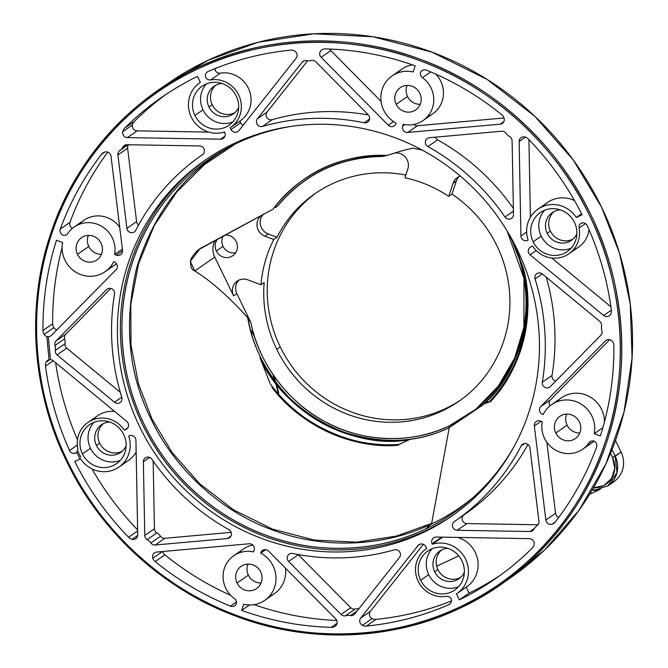 <?xml version="1.0" encoding="UTF-8"?>
<svg xmlns="http://www.w3.org/2000/svg" width="668" height="668" viewBox="0 0 668 668"><rect width="100%" height="100%" fill="white"/><g stroke="black" fill="none" stroke-linecap="round" stroke-linejoin="round"><path stroke-width="1" d="M550.432 231.12A16.842 16.199 55.2 0 1 553.964 211.606A16.842 16.199 55.2 0 0 550.432 231.12L547.209 233.357A16.842 16.199 55.2 0 1 560.293 209.852A16.842 16.199 -124.8 0 0 552.277 212.624A16.842 16.199 -124.8 0 0 547.209 233.357A16.842 16.199 -124.8 0 0 571.491 240.288A16.842 16.199 -124.8 0 0 576.885 233.742A16.842 16.199 55.2 0 1 562.264 243.085A16.842 16.199 55.2 0 1 547.209 233.357L550.432 231.12A16.842 16.199 55.2 0 0 573.035 239.06A16.842 16.199 55.2 0 1 550.432 231.12M437.916 569.587A16.842 16.199 55.2 0 1 441.439 550.073A16.842 16.199 55.2 0 0 437.916 569.587L434.684 571.833A16.842 16.199 55.2 0 1 447.769 548.319A16.842 16.199 -124.8 0 0 439.753 551.092A16.842 16.199 -124.8 0 0 434.684 571.833A16.842 16.199 -124.8 0 0 458.966 578.755A16.842 16.199 -124.8 0 0 464.36 572.209A16.842 16.199 55.2 0 1 449.748 581.561A16.842 16.199 55.2 0 1 434.684 571.833L437.916 569.587A16.842 16.199 55.2 0 0 460.511 577.528A16.842 16.199 55.2 0 1 437.916 569.587M99.682 443.226A16.842 16.199 55.2 0 1 103.206 423.721A16.842 16.199 55.2 0 0 99.682 443.226L96.451 445.472A16.842 16.199 55.2 0 1 109.535 421.967A16.842 16.199 -124.8 0 0 101.519 424.739A16.842 16.199 -124.8 0 0 96.451 445.472A16.842 16.199 -124.8 0 0 120.733 452.395A16.842 16.199 -124.8 0 0 126.135 445.857A16.842 16.199 55.2 0 1 111.514 455.2A16.842 16.199 55.2 0 1 96.451 445.472L99.682 443.226A16.842 16.199 55.2 0 0 122.277 451.176A16.842 16.199 55.2 0 1 99.682 443.226M212.207 104.759A16.842 16.199 55.2 0 1 215.731 85.245A16.842 16.199 55.2 0 0 212.207 104.759L208.975 107.005A16.842 16.199 55.2 0 1 222.06 83.492A16.842 16.199 -124.8 0 0 214.044 86.272A16.842 16.199 -124.8 0 0 208.975 107.005A16.842 16.199 -124.8 0 0 233.257 113.927A16.842 16.199 -124.8 0 0 238.66 107.381A16.842 16.199 55.2 0 1 224.039 116.733A16.842 16.199 55.2 0 1 208.975 107.005L212.207 104.759A16.842 16.199 55.2 0 0 234.802 112.708A16.842 16.199 55.2 0 1 212.207 104.759M248.371 575.148A13.535 13.018 55.2 0 1 247.962 564.093A13.535 13.018 55.2 0 0 248.371 575.148L237.073 583.005A13.535 13.018 -124.8 0 0 259.877 585.21A13.535 13.018 -124.8 0 0 249.648 564.151A13.535 13.018 -124.8 0 0 237.073 583.005L248.371 575.148A13.535 13.018 55.2 0 0 261.071 582.964A13.535 13.018 55.2 0 1 248.371 575.148M567.107 425.165A13.535 13.018 55.2 0 1 566.689 414.11A13.535 13.018 55.2 0 0 567.107 425.165L555.801 433.014A13.535 13.018 -124.8 0 0 578.605 435.227A13.535 13.018 -124.8 0 0 568.376 414.16A13.535 13.018 -124.8 0 0 555.801 433.014L567.107 425.165A13.535 13.018 55.2 0 0 579.799 432.973A13.535 13.018 55.2 0 1 567.107 425.165M88.777 246.467A13.535 13.018 55.2 0 1 88.36 235.412A13.535 13.018 55.2 0 0 88.777 246.467L77.471 254.324A13.535 13.018 -124.8 0 0 100.275 256.529A13.535 13.018 -124.8 0 0 90.046 235.47A13.535 13.018 -124.8 0 0 77.471 254.324L88.777 246.467A13.535 13.018 55.2 0 0 101.469 254.283A13.535 13.018 55.2 0 1 88.777 246.467M407.505 96.484A13.535 13.018 55.2 0 1 407.096 85.429A13.535 13.018 55.2 0 0 407.505 96.484L396.199 104.333A13.535 13.018 -124.8 0 0 419.003 106.546A13.535 13.018 -124.8 0 0 408.774 85.479A13.535 13.018 -124.8 0 0 396.199 104.333L407.505 96.484A13.535 13.018 55.2 0 0 420.205 104.291A13.535 13.018 55.2 0 1 407.505 96.484M80.786 457.288L77.964 451.535M50.35 358.524L48.313 336.697M163.259 88.276L184.117 74.415M525.173 565.404L504.899 580.108M505.592 581.102L544.654 549.939L578.872 510.461L605.934 463.826L623.987 412.089L632.087 357.906L630.266 304.099L619.528 253.205L601.534 207.13L573.278 160.019L534.826 116.316L487.005 79.35L431.987 52.162L373.036 36.773L313.918 33.792L258.115 42.276L208.241 60.212L162.574 87.283M46.843 336.488L49.006 359.459M76.728 452.395L79.559 458.139M459.926 608.181A300.709 289.336 -124.8 0 0 500.257 584.909A300.709 289.336 -124.8 0 0 566.33 172.87A300.709 289.336 -124.8 0 0 157.147 90.957A300.709 289.336 -124.8 0 0 78.039 482.597A300.709 289.336 -124.8 0 0 459.926 608.181C398.896 637.965 313.509 645.881 236.18 616.23C158.408 587.932 96.559 525.023 66.633 461.254C35.02 398.278 24.123 311.397 50.601 234.042C75.726 156.178 135.596 95.733 197.477 67.685C258.508 37.901 343.895 29.985 421.216 59.636C498.996 87.934 560.836 150.843 590.762 214.612C622.376 277.587 633.272 364.477 606.794 441.824C581.678 519.687 521.8 580.133 459.926 608.181L459.133 607.287C520.756 579.348 580.392 519.145 605.417 441.598C631.786 364.553 620.931 278.013 589.452 215.296C559.642 151.778 498.044 89.12 420.581 60.938C343.561 31.404 258.516 39.287 197.728 68.954C136.105 96.893 76.461 157.097 51.444 234.643C25.075 311.689 35.922 398.228 67.41 460.945C97.219 524.463 158.817 587.122 236.28 615.303C313.3 644.837 398.345 636.955 459.133 607.287L459.926 608.181M157.147 90.957L167.91 83.483A300.709 289.336 55.2 0 1 577.094 165.388A300.709 289.336 55.2 0 1 511.02 577.428L500.257 584.909M459.133 607.287A299.506 288.175 55.2 0 1 37.032 309.91A299.506 288.175 55.2 0 1 489.126 97.169A299.506 288.175 55.2 0 1 459.133 607.287M422.911 532.697A216.507 208.324 -124.8 0 0 444.596 163.936A216.507 208.324 -124.8 0 0 117.777 317.726A216.507 208.324 -124.8 0 0 422.911 532.697A216.507 208.324 55.2 0 1 147.954 442.274A216.507 208.324 55.2 0 1 204.909 160.303A216.507 208.324 55.2 0 1 499.522 219.271A216.507 208.324 55.2 0 1 451.952 515.938A216.507 208.324 55.2 0 1 422.911 532.697L425.875 530.642A216.507 208.324 -124.8 0 0 453.422 514.903A216.507 208.324 55.2 0 1 425.875 530.642L422.911 532.697M124.599 128.223A7.214 6.947 -124.8 0 0 122.728 131.721A4.81 4.626 -124.8 0 0 127.413 137.591L220.607 139.194A4.81 4.626 -124.8 0 0 224.707 132.473L224.49 132.022A27.864 26.812 55.2 0 1 191.29 117.134A27.864 26.812 55.2 0 1 200.375 82.356L197.477 76.403A292.893 281.812 -124.8 0 0 124.599 128.223L134.285 121.492A292.893 281.812 55.2 0 1 166.215 94.255A292.893 281.812 -124.8 0 0 134.285 121.492L124.599 128.223A7.214 6.947 -124.8 0 0 122.728 131.721L132.414 124.991A7.214 6.947 55.2 0 1 134.285 121.492A7.214 6.947 -124.8 0 0 132.414 124.991L122.728 131.721A4.81 4.626 -124.8 0 0 127.413 137.591L220.607 139.194L224.932 136.188L220.607 139.194A4.81 4.626 -124.8 0 0 224.707 132.473L224.49 132.022A27.864 26.812 55.2 0 1 191.482 117.526A27.864 26.812 55.2 0 1 199.682 82.824A27.864 26.812 55.2 0 1 200.375 82.356L197.477 76.403A292.893 281.812 -124.8 0 0 161.339 97.57A292.893 281.812 -124.8 0 0 124.599 128.223M202.471 154.675A4.81 4.626 -124.8 0 0 199.657 145.958L126.945 144.714A4.81 4.626 -124.8 0 0 122.929 147.018A12.032 11.573 55.2 0 1 119.739 150.634A4.81 4.626 -124.8 0 0 117.91 154.943L126.895 228.364A4.81 4.626 -124.8 0 0 135.721 230.285A222.528 214.111 55.2 0 1 202.471 154.675L202.471 154.675A4.81 4.626 -124.8 0 0 202.487 154.667A4.81 4.626 -124.8 0 0 199.657 145.958L126.945 144.714A4.81 4.626 -124.8 0 0 122.929 147.018L126.177 144.764L122.929 147.018A12.032 11.573 55.2 0 1 119.739 150.634L128.231 144.731L119.739 150.634A4.81 4.626 -124.8 0 0 117.91 154.943L127.605 148.213A4.81 4.626 55.2 0 1 128.557 144.739A4.81 4.626 -124.8 0 0 127.605 148.213L117.91 154.943L126.895 228.364A4.81 4.626 -124.8 0 0 135.721 230.285A222.528 214.111 55.2 0 1 201.477 155.36A222.528 214.111 55.2 0 1 202.471 154.675M60.312 229.049A4.81 4.626 -124.8 0 0 62.884 235.144A4.81 4.626 -124.8 0 0 67.885 233.374A26.461 25.459 55.2 0 1 99.048 224.957A26.461 25.459 55.2 0 1 114.62 254.491L116.391 255.151A4.81 4.626 -124.8 0 0 122.528 250.283L111.005 156.178A4.81 4.626 -124.8 0 0 104.776 152.062A7.214 6.947 -124.8 0 0 101.553 154.325A292.893 281.812 -124.8 0 0 60.312 229.049L69.998 222.319A292.893 281.812 55.2 0 1 107.807 152.129A292.893 281.812 -124.8 0 0 69.998 222.319L60.312 229.049A4.81 4.626 -124.8 0 0 63.235 235.295L62.516 235.027A4.81 4.626 -124.8 0 0 62.884 235.144A4.81 4.626 -124.8 0 0 63.235 235.295L62.516 235.027A4.81 4.626 -124.8 0 0 67.885 233.374A26.461 25.459 55.2 0 1 74.165 227.036A26.461 25.459 55.2 0 1 103.072 227.212A26.461 25.459 55.2 0 1 114.62 254.491L122.378 249.097L114.62 254.491L116.391 255.151L122.561 250.867L116.391 255.151A4.81 4.626 -124.8 0 0 122.528 250.283L111.005 156.178A4.81 4.626 -124.8 0 0 104.776 152.062A7.214 6.947 -124.8 0 0 101.553 154.325L104.851 152.037L101.553 154.325A292.893 281.812 -124.8 0 0 60.312 229.049M325.617 48.889A7.214 6.947 -124.8 0 0 321.809 49.933A4.81 4.626 -124.8 0 0 321.141 57.289L388.3 125.217A4.81 4.626 -124.8 0 0 396.007 123.572L396.157 123.112A27.864 26.812 55.2 0 1 382.23 89.161A27.864 26.812 55.2 0 1 413.158 71.969L415.195 65.831A292.893 281.812 -124.8 0 0 325.617 48.889A7.214 6.947 -124.8 0 0 321.809 49.933A4.81 4.626 -124.8 0 0 321.141 57.289L388.3 125.217L393.561 121.559L388.3 125.217A4.81 4.626 -124.8 0 0 396.007 123.572L396.157 123.112A27.864 26.812 55.2 0 1 392.099 75.901A27.864 26.812 55.2 0 1 413.158 71.969L415.195 65.831A292.893 281.812 -124.8 0 0 325.617 48.889M364.202 122.762A4.81 4.626 -124.8 0 0 368.227 114.804L315.83 61.807A4.81 4.626 -124.8 0 0 311.28 60.496A12.032 11.573 55.2 0 1 306.412 60.671A4.81 4.626 -124.8 0 0 302.07 62.299L257.397 118.787A4.81 4.626 -124.8 0 0 262.524 126.419A222.528 214.111 55.2 0 1 364.202 122.762L369.613 119.004L364.202 122.762A4.81 4.626 -124.8 0 0 368.227 114.804L315.83 61.807A4.81 4.626 -124.8 0 0 311.28 60.496A12.032 11.573 55.2 0 1 306.412 60.671A4.81 4.626 -124.8 0 0 302.07 62.299L304.199 60.821L302.07 62.299L257.397 118.787A4.81 4.626 -124.8 0 0 262.524 126.419L272.21 119.689A4.81 4.626 55.2 0 1 267.083 112.057L257.397 118.787L267.083 112.057L307.606 60.821L267.083 112.057A4.81 4.626 -124.8 0 0 272.21 119.689L262.524 126.419A222.528 214.111 55.2 0 1 364.202 122.762M208.132 71.501A4.81 4.626 -124.8 0 0 205.761 77.505A4.81 4.626 -124.8 0 0 210.662 79.884A26.461 25.459 55.2 0 1 239.369 96.493A26.461 25.459 55.2 0 1 230.159 127.788L230.994 129.508A4.81 4.626 -124.8 0 0 238.894 130.586L296.149 58.191A4.81 4.626 -124.8 0 0 294.454 50.918A7.214 6.947 -124.8 0 0 290.513 50.15A292.893 281.812 -124.8 0 0 208.132 71.501A4.81 4.626 -124.8 0 0 205.911 77.855L205.577 77.162A4.81 4.626 -124.8 0 0 205.761 77.505A4.81 4.626 -124.8 0 0 205.911 77.855L205.577 77.162A4.81 4.626 -124.8 0 0 210.662 79.884L220.356 73.154A4.81 4.626 55.2 0 1 215.447 70.766A4.81 4.626 55.2 0 1 215.121 68.579A4.81 4.626 -124.8 0 0 215.447 70.766A4.81 4.626 -124.8 0 0 220.356 73.154L210.662 79.884A26.461 25.459 55.2 0 1 239.244 96.2A26.461 25.459 55.2 0 1 230.669 127.438A26.461 25.459 55.2 0 1 230.159 127.788L230.994 129.508L240.689 122.778L239.854 121.067L240.689 122.778L230.994 129.508A4.81 4.626 -124.8 0 0 238.894 130.586L296.149 58.191A4.81 4.626 -124.8 0 0 294.454 50.918A7.214 6.947 -124.8 0 0 290.513 50.15A292.893 281.812 -124.8 0 0 208.132 71.501M528.288 138.977A7.214 6.947 -124.8 0 0 524.764 136.957A4.81 4.626 -124.8 0 0 519.145 141.499L520.931 235.954A4.81 4.626 -124.8 0 0 527.72 240.355L528.154 240.154A27.864 26.812 55.2 0 1 541.648 207.022A27.864 26.812 55.2 0 1 576.309 217.492L582.087 214.77A292.893 281.812 -124.8 0 0 528.288 138.977A7.214 6.947 -124.8 0 0 524.764 136.957A4.81 4.626 -124.8 0 0 519.145 141.499L520.931 235.954L526.66 231.971L520.931 235.954A4.81 4.626 -124.8 0 0 527.72 240.355L528.154 240.154A27.864 26.812 55.2 0 1 537.907 209.176A27.864 26.812 55.2 0 1 576.309 217.492L581.603 213.81L576.309 217.492L582.087 214.77A292.893 281.812 -124.8 0 0 528.288 138.977M504.983 217A4.81 4.626 -124.8 0 0 513.492 214.461L512.097 140.764A4.81 4.626 -124.8 0 0 509.676 136.606A12.032 11.573 55.2 0 1 505.993 133.241A4.81 4.626 -124.8 0 0 501.668 131.229L429.507 137.691A4.81 4.626 -124.8 0 0 427.929 146.568A222.528 214.111 55.2 0 1 504.983 217L513.425 211.138L504.983 217A4.81 4.626 -124.8 0 0 513.492 214.461L512.097 140.764A4.81 4.626 -124.8 0 0 509.676 136.606A12.032 11.573 55.2 0 1 505.993 133.241A4.81 4.626 -124.8 0 0 501.668 131.229L429.507 137.691A4.81 4.626 -124.8 0 0 427.929 146.568L437.623 139.837A4.81 4.626 55.2 0 1 435.369 137.165A4.81 4.626 -124.8 0 0 437.623 139.837L427.929 146.568A222.528 214.111 55.2 0 1 504.983 217M426.418 70.132A4.81 4.626 -124.8 0 0 420.498 72.52A4.81 4.626 -124.8 0 0 422.426 77.663A26.461 25.459 55.2 0 1 431.862 109.569A26.461 25.459 55.2 0 1 403.263 124.298L402.679 126.068A4.81 4.626 -124.8 0 0 407.705 132.464L500.198 124.181A4.81 4.626 -124.8 0 0 504.039 118.011A7.214 6.947 -124.8 0 0 501.685 114.662A292.893 281.812 -124.8 0 0 426.418 70.132A4.81 4.626 -124.8 0 0 420.364 72.87L420.598 72.161A4.81 4.626 -124.8 0 0 420.498 72.52A4.81 4.626 -124.8 0 0 420.364 72.87L420.598 72.161A4.81 4.626 -124.8 0 0 422.426 77.663L430.701 71.919L422.426 77.663A26.461 25.459 55.2 0 1 423.094 120.524A26.461 25.459 55.2 0 1 403.263 124.298L402.679 126.068L404.8 124.59L402.679 126.068A4.81 4.626 -124.8 0 0 407.705 132.464L500.198 124.181L503.856 121.643L500.198 124.181A4.81 4.626 -124.8 0 0 504.039 118.011A7.214 6.947 -124.8 0 0 501.685 114.662A292.893 281.812 -124.8 0 0 426.418 70.132M613.884 345.723A7.214 6.947 -124.8 0 0 612.715 341.816A4.81 4.626 -124.8 0 0 605.425 340.88L540.788 406.536A4.81 4.626 -124.8 0 0 542.692 414.411L543.151 414.586A27.864 26.812 55.2 0 1 576.167 401.677A27.864 26.812 55.2 0 1 594.261 433.674L600.39 435.962A292.893 281.812 -124.8 0 0 613.884 345.723A7.214 6.947 -124.8 0 0 612.715 341.816A4.81 4.626 -124.8 0 0 605.425 340.88L540.788 406.536L550.482 399.806L609.684 339.661L550.482 399.806L540.788 406.536A4.81 4.626 -124.8 0 0 542.692 414.411L543.543 413.818L542.692 414.411L543.151 414.586A27.864 26.812 55.2 0 1 551.701 404.583A27.864 26.812 55.2 0 1 582.212 404.816A27.864 26.812 55.2 0 1 594.261 433.674L602.887 427.679L594.261 433.674L600.39 435.962A292.893 281.812 -124.8 0 0 613.884 345.723M542.341 382.188A4.81 4.626 -124.8 0 0 550.348 386.555L600.774 335.328A4.81 4.626 -124.8 0 0 601.901 330.76A12.032 11.573 55.2 0 1 601.551 325.825A4.81 4.626 -124.8 0 0 599.789 321.358L542.408 274.005A4.81 4.626 -124.8 0 0 535.051 278.923A222.528 214.111 55.2 0 1 542.341 382.188L552.027 375.458A222.528 214.111 -124.8 0 0 546.232 277.162A222.528 214.111 55.2 0 1 552.027 375.458L542.341 382.188A4.81 4.626 -124.8 0 0 550.348 386.555L600.774 335.328A4.81 4.626 -124.8 0 0 601.901 330.76A12.032 11.573 55.2 0 1 601.551 325.825A4.81 4.626 -124.8 0 0 599.789 321.358L542.408 274.005A4.81 4.626 -124.8 0 0 535.051 278.923L542.282 273.905L535.051 278.923A222.528 214.111 55.2 0 1 542.341 382.188M587.306 225.751A4.81 4.626 -124.8 0 0 581.302 223.129A4.81 4.626 -124.8 0 0 579.123 228.013A26.461 25.459 55.2 0 1 563.767 256.529A26.461 25.459 55.2 0 1 532.538 246.058L530.868 246.843A4.81 4.626 -124.8 0 0 530.083 254.809L603.63 315.496A4.81 4.626 -124.8 0 0 610.752 314.043A7.214 6.947 -124.8 0 0 611.362 310.069A292.893 281.812 -124.8 0 0 587.306 225.751A4.81 4.626 -124.8 0 0 580.96 223.271L581.628 222.953A4.81 4.626 -124.8 0 0 581.302 223.129A4.81 4.626 -124.8 0 0 580.96 223.271L581.628 222.953A4.81 4.626 -124.8 0 0 579.123 228.013L585.469 223.613L579.123 228.013A26.461 25.459 55.2 0 1 568.902 253.798A26.461 25.459 55.2 0 1 532.538 246.058L530.868 246.843A4.81 4.626 -124.8 0 0 530.083 254.809L603.63 315.496L611.37 310.127L603.63 315.496A4.81 4.626 -124.8 0 0 610.752 314.043A7.214 6.947 -124.8 0 0 611.362 310.069A292.893 281.812 -124.8 0 0 587.306 225.751M532.262 548.019A7.214 6.947 -124.8 0 0 534.133 544.512A4.81 4.626 -124.8 0 0 529.448 538.65L436.254 537.047A4.81 4.626 -124.8 0 0 432.154 543.769L432.371 544.22A27.864 26.812 55.2 0 1 465.571 559.108A27.864 26.812 55.2 0 1 456.486 593.885L459.375 599.839A292.893 281.812 -124.8 0 0 532.262 548.019A7.214 6.947 -124.8 0 0 534.133 544.512A4.81 4.626 -124.8 0 0 529.448 538.65L436.254 537.047A4.81 4.626 -124.8 0 0 432.154 543.769L441.698 537.139L432.154 543.769L432.371 544.22L442.057 537.49L432.371 544.22A27.864 26.812 55.2 0 1 465.371 558.715A27.864 26.812 55.2 0 1 457.179 593.418A27.864 26.812 55.2 0 1 456.486 593.885L459.375 599.839L469.07 593.109L466.18 587.164L469.07 593.109L459.375 599.839A292.893 281.812 -124.8 0 0 495.522 578.672A292.893 281.812 -124.8 0 0 532.262 548.019M454.39 521.566A4.81 4.626 -124.8 0 0 457.204 530.283L529.916 531.528A4.81 4.626 -124.8 0 0 533.932 529.223A12.032 11.573 55.2 0 1 537.122 525.607A4.81 4.626 -124.8 0 0 538.951 521.299L529.958 447.877A4.81 4.626 -124.8 0 0 521.14 445.957A222.528 214.111 55.2 0 1 454.39 521.566A4.81 4.626 -124.8 0 0 454.374 521.574A4.81 4.626 -124.8 0 0 457.204 530.283L466.89 523.553A4.81 4.626 55.2 0 1 463.918 514.953A4.81 4.626 -124.8 0 0 466.89 523.553L457.204 530.283L529.916 531.528L534.45 528.38L529.916 531.528A4.81 4.626 -124.8 0 0 533.932 529.223A12.032 11.573 55.2 0 1 537.122 525.607A4.81 4.626 -124.8 0 0 538.951 521.299L529.958 447.877A4.81 4.626 -124.8 0 0 521.14 445.957L524.58 443.569L521.14 445.957A222.528 214.111 55.2 0 1 455.376 520.881A222.528 214.111 55.2 0 1 454.39 521.566M596.549 447.193A4.81 4.626 -124.8 0 0 593.977 441.097A4.81 4.626 -124.8 0 0 588.976 442.867A26.461 25.459 55.2 0 1 557.813 451.284A26.461 25.459 55.2 0 1 542.241 421.75L540.47 421.09A4.81 4.626 -124.8 0 0 534.333 425.959L545.856 520.063A4.81 4.626 -124.8 0 0 552.085 524.18A7.214 6.947 -124.8 0 0 555.308 521.917A292.893 281.812 -124.8 0 0 596.549 447.193A4.81 4.626 -124.8 0 0 593.627 440.947L594.336 441.214A4.81 4.626 -124.8 0 0 593.977 441.097A4.81 4.626 -124.8 0 0 593.627 440.947L594.336 441.214A4.81 4.626 -124.8 0 0 588.976 442.867L591.589 441.047L588.976 442.867A26.461 25.459 55.2 0 1 582.688 449.205A26.461 25.459 55.2 0 1 553.789 449.03A26.461 25.459 55.2 0 1 542.241 421.75L540.47 421.09A4.81 4.626 -124.8 0 0 534.333 425.959L545.856 520.063L555.542 513.333L546.841 442.216L555.542 513.333L545.856 520.063A4.81 4.626 -124.8 0 0 552.085 524.18L555.258 521.975L552.085 524.18A7.214 6.947 -124.8 0 0 555.308 521.917A292.893 281.812 -124.8 0 0 596.549 447.193M331.244 627.352A7.214 6.947 -124.8 0 0 335.052 626.308A4.81 4.626 -124.8 0 0 335.72 618.952L268.561 551.025A4.81 4.626 -124.8 0 0 260.854 552.67L260.704 553.129A27.864 26.812 55.2 0 1 274.631 587.08A27.864 26.812 55.2 0 1 243.703 604.273L241.657 610.402A292.893 281.812 -124.8 0 0 331.244 627.352L337.073 623.302L331.244 627.352A7.214 6.947 -124.8 0 0 335.052 626.308L335.052 626.308A4.81 4.626 -124.8 0 0 335.72 618.952L268.561 551.025A4.81 4.626 -124.8 0 0 260.854 552.67L265.755 549.614L260.704 553.129A27.864 26.812 55.2 0 1 264.762 600.34A27.864 26.812 55.2 0 1 243.703 604.273L241.657 610.402L249.473 604.974L241.657 610.402A292.893 281.812 -124.8 0 0 331.244 627.352M292.651 553.48A4.81 4.626 -124.8 0 0 288.626 561.437L341.031 614.435A4.81 4.626 -124.8 0 0 345.581 615.746A12.032 11.573 55.2 0 1 350.441 615.57A4.81 4.626 -124.8 0 0 354.791 613.942L399.464 557.454A4.81 4.626 -124.8 0 0 394.337 549.822A222.528 214.111 55.2 0 1 292.651 553.48A4.81 4.626 -124.8 0 0 288.626 561.437L298.32 554.707A4.81 4.626 55.2 0 1 298.162 554.54A4.81 4.626 -124.8 0 0 298.32 554.707L288.626 561.437L341.031 614.435L350.717 607.705L298.32 554.707L350.717 607.705L341.031 614.435A4.81 4.626 -124.8 0 0 345.581 615.746L355.267 609.016A4.81 4.626 55.2 0 1 350.717 607.705A4.81 4.626 -124.8 0 0 355.267 609.016L345.581 615.746A12.032 11.573 55.2 0 1 350.441 615.57L357.23 610.853L350.441 615.57A4.81 4.626 -124.8 0 0 354.791 613.942L399.464 557.454A4.81 4.626 -124.8 0 0 394.337 549.822A222.528 214.111 55.2 0 1 292.651 553.48M448.729 604.74A4.81 4.626 -124.8 0 0 451.1 598.737A4.81 4.626 -124.8 0 0 446.199 596.357A26.461 25.459 55.2 0 1 417.492 579.749A26.461 25.459 55.2 0 1 426.702 548.453L425.858 546.733A4.81 4.626 -124.8 0 0 417.968 545.647L360.712 618.05A4.81 4.626 -124.8 0 0 362.407 625.323A7.214 6.947 -124.8 0 0 366.348 626.091A292.893 281.812 -124.8 0 0 448.729 604.74L450.165 603.738L448.729 604.74A4.81 4.626 -124.8 0 0 450.942 598.386L451.284 599.079A4.81 4.626 -124.8 0 0 451.1 598.737A4.81 4.626 -124.8 0 0 450.942 598.386L451.284 599.079A4.81 4.626 -124.8 0 0 446.199 596.357A26.461 25.459 55.2 0 1 417.617 580.041A26.461 25.459 55.2 0 1 426.184 548.795A26.461 25.459 55.2 0 1 426.702 548.453L425.858 546.733A4.81 4.626 -124.8 0 0 417.968 545.647L360.712 618.05L370.398 611.32L423.37 544.345L370.398 611.32L360.712 618.05A4.81 4.626 -124.8 0 0 362.407 625.323L372.093 618.593A4.81 4.626 55.2 0 1 370.398 611.32A4.81 4.626 -124.8 0 0 372.093 618.593L362.407 625.323A7.214 6.947 -124.8 0 0 366.348 626.091L376.034 619.361A7.214 6.947 55.2 0 1 372.093 618.593A7.214 6.947 -124.8 0 0 376.034 619.361L366.348 626.091A292.893 281.812 -124.8 0 0 448.729 604.74M128.573 537.264A7.214 6.947 -124.8 0 0 132.097 539.285A4.81 4.626 -124.8 0 0 137.717 534.742L135.93 440.287A4.81 4.626 -124.8 0 0 129.141 435.887L128.707 436.087A27.864 26.812 55.2 0 1 115.213 469.22A27.864 26.812 55.2 0 1 80.544 458.749L74.774 461.471A292.893 281.812 -124.8 0 0 128.573 537.264L137.65 530.96L128.573 537.264A7.214 6.947 -124.8 0 0 132.097 539.285L137.683 535.402L132.097 539.285A4.81 4.626 -124.8 0 0 137.717 534.742L135.93 440.287A4.81 4.626 -124.8 0 0 129.141 435.887L128.707 436.087A27.864 26.812 55.2 0 1 118.946 467.066A27.864 26.812 55.2 0 1 80.544 458.749L74.774 461.471A292.893 281.812 -124.8 0 0 128.573 537.264M151.878 459.242A4.81 4.626 -124.8 0 0 143.369 461.78L144.764 535.477A4.81 4.626 -124.8 0 0 147.185 539.635A12.032 11.573 55.2 0 1 150.868 543A4.81 4.626 -124.8 0 0 155.193 545.005L227.354 538.55A4.81 4.626 -124.8 0 0 228.932 529.674A222.528 214.111 55.2 0 1 151.878 459.242A4.81 4.626 -124.8 0 0 143.369 461.78L149.615 457.438L143.369 461.78L144.764 535.477L154.45 528.747L153.172 461.112L154.45 528.747L144.764 535.477A4.81 4.626 -124.8 0 0 147.185 539.635L156.871 532.905A4.81 4.626 55.2 0 1 154.45 528.747A4.81 4.626 -124.8 0 0 156.871 532.905L147.185 539.635A12.032 11.573 55.2 0 1 150.868 543L160.562 536.27A12.032 11.573 -124.8 0 0 156.871 532.905A12.032 11.573 55.2 0 1 160.562 536.27L150.868 543A4.81 4.626 -124.8 0 0 155.193 545.005L164.879 538.274A4.81 4.626 55.2 0 1 160.562 536.27A4.81 4.626 -124.8 0 0 164.879 538.274L155.193 545.005L227.354 538.55A4.81 4.626 -124.8 0 0 228.932 529.674A222.528 214.111 55.2 0 1 151.878 459.242M230.435 606.11A4.81 4.626 -124.8 0 0 236.363 603.722A4.81 4.626 -124.8 0 0 234.435 598.578A26.461 25.459 55.2 0 1 224.999 566.673A26.461 25.459 55.2 0 1 253.589 551.943L254.182 550.173A4.81 4.626 -124.8 0 0 249.156 543.777L156.654 552.06A4.81 4.626 -124.8 0 0 152.822 558.231A7.214 6.947 -124.8 0 0 155.176 561.579A292.893 281.812 -124.8 0 0 230.435 606.11L236.455 601.926L230.435 606.11A4.81 4.626 -124.8 0 0 236.497 603.363L236.263 604.081A4.81 4.626 -124.8 0 0 236.363 603.722A4.81 4.626 -124.8 0 0 236.497 603.363L236.263 604.081A4.81 4.626 -124.8 0 0 234.435 598.578A26.461 25.459 55.2 0 1 233.767 555.718A26.461 25.459 55.2 0 1 253.589 551.943L254.182 550.173A4.81 4.626 -124.8 0 0 249.156 543.777L156.654 552.06A4.81 4.626 -124.8 0 0 152.822 558.231L162.458 551.534L152.822 558.231A7.214 6.947 -124.8 0 0 155.176 561.579L164.862 554.849A7.214 6.947 55.2 0 1 162.524 551.534A7.214 6.947 -124.8 0 0 164.862 554.849L155.176 561.579A292.893 281.812 -124.8 0 0 230.435 606.11M42.977 330.518A7.214 6.947 -124.8 0 0 44.146 334.417A4.81 4.626 -124.8 0 0 51.436 335.361L116.065 269.705A4.81 4.626 -124.8 0 0 114.17 261.831L113.71 261.656A27.864 26.812 55.2 0 1 80.694 274.556A27.864 26.812 55.2 0 1 62.6 242.567L56.471 240.28A292.893 281.812 -124.8 0 0 42.977 330.518L52.672 323.788A292.893 281.812 55.2 0 1 62.107 247.494A292.893 281.812 -124.8 0 0 52.672 323.788L42.977 330.518A7.214 6.947 -124.8 0 0 44.146 334.417L53.832 327.687A7.214 6.947 55.2 0 1 52.672 323.788A7.214 6.947 -124.8 0 0 53.832 327.687L44.146 334.417A4.81 4.626 -124.8 0 0 51.436 335.361L116.065 269.705A4.81 4.626 -124.8 0 0 114.17 261.831L113.71 261.656A27.864 26.812 55.2 0 1 105.16 271.659A27.864 26.812 55.2 0 1 74.649 271.417A27.864 26.812 55.2 0 1 62.6 242.567L56.471 240.28A292.893 281.812 -124.8 0 0 42.977 330.518M114.52 294.054A4.81 4.626 -124.8 0 0 106.513 289.687L56.087 340.914A4.81 4.626 -124.8 0 0 54.96 345.481A12.032 11.573 55.2 0 1 55.31 350.416A4.81 4.626 -124.8 0 0 57.072 354.883L114.453 402.236A4.81 4.626 -124.8 0 0 121.801 397.31A222.528 214.111 55.2 0 1 114.52 294.054A4.81 4.626 -124.8 0 0 106.513 289.687L56.087 340.914L65.773 334.184L110.771 288.467L65.773 334.184L56.087 340.914A4.81 4.626 -124.8 0 0 54.96 345.481L64.646 338.751A4.81 4.626 55.2 0 1 65.773 334.184A4.81 4.626 -124.8 0 0 64.646 338.751L54.96 345.481A12.032 11.573 55.2 0 1 55.31 350.416L64.996 343.686A12.032 11.573 -124.8 0 0 64.646 338.751A12.032 11.573 55.2 0 1 64.996 343.686L55.31 350.416A4.81 4.626 -124.8 0 0 57.072 354.883L66.758 348.153A4.81 4.626 55.2 0 1 64.996 343.686A4.81 4.626 -124.8 0 0 66.758 348.153L57.072 354.883L114.453 402.236A4.81 4.626 -124.8 0 0 121.801 397.31A222.528 214.111 55.2 0 1 114.52 294.054M69.547 450.491A4.81 4.626 -124.8 0 0 75.559 453.113A4.81 4.626 -124.8 0 0 77.73 448.228A26.461 25.459 55.2 0 1 93.094 419.713A26.461 25.459 55.2 0 1 124.323 430.184L125.993 429.399A4.81 4.626 -124.8 0 0 126.778 421.433L53.223 360.745A4.81 4.626 -124.8 0 0 46.109 362.198A7.214 6.947 -124.8 0 0 45.491 366.164A292.893 281.812 -124.8 0 0 69.547 450.491L77.329 445.088L69.547 450.491A4.81 4.626 -124.8 0 0 75.901 452.971L75.233 453.288A4.81 4.626 -124.8 0 0 75.559 453.113A4.81 4.626 -124.8 0 0 75.901 452.971L75.233 453.288A4.81 4.626 -124.8 0 0 77.73 448.228A26.461 25.459 55.2 0 1 87.959 422.443A26.461 25.459 55.2 0 1 124.323 430.184L127.889 427.704L124.323 430.184L125.993 429.399A4.81 4.626 -124.8 0 0 126.778 421.433L53.223 360.745A4.81 4.626 -124.8 0 0 46.109 362.198L49.774 359.651L46.109 362.198A7.214 6.947 -124.8 0 0 45.491 366.164L53.265 360.77L45.491 366.164A292.893 281.812 -124.8 0 0 69.547 450.491M420.631 580.25A23.697 22.796 -124.8 0 0 460.561 584.116A23.697 22.796 -124.8 0 0 442.65 547.234A23.697 22.796 -124.8 0 0 420.631 580.25L428.706 574.639L420.631 580.25A23.697 22.796 -124.8 0 0 454.799 589.994A23.697 22.796 -124.8 0 0 460.01 557.529A23.697 22.796 -124.8 0 0 427.762 551.075A23.697 22.796 -124.8 0 0 420.631 580.25M533.156 241.783A23.697 22.796 -124.8 0 0 573.086 245.649A23.697 22.796 -124.8 0 0 555.175 208.767A23.697 22.796 -124.8 0 0 533.156 241.783L541.23 236.171L533.156 241.783A23.697 22.796 -124.8 0 0 567.324 251.527A23.697 22.796 -124.8 0 0 572.534 219.054A23.697 22.796 -124.8 0 0 540.287 212.599A23.697 22.796 -124.8 0 0 533.156 241.783M194.922 115.422A23.697 22.796 -124.8 0 0 234.852 119.288A23.697 22.796 -124.8 0 0 216.95 82.406A23.697 22.796 -124.8 0 0 194.922 115.422L202.997 109.819L194.922 115.422A23.697 22.796 -124.8 0 0 229.091 125.166A23.697 22.796 -124.8 0 0 234.301 92.702A23.697 22.796 -124.8 0 0 202.062 86.247A23.697 22.796 -124.8 0 0 194.922 115.422M82.406 453.898A23.697 22.796 -124.8 0 0 122.336 457.755A23.697 22.796 -124.8 0 0 104.425 420.873A23.697 22.796 -124.8 0 0 82.406 453.898L90.481 448.286L82.406 453.898A23.697 22.796 -124.8 0 0 116.574 463.634A23.697 22.796 -124.8 0 0 121.776 431.169A23.697 22.796 -124.8 0 0 89.537 424.714A23.697 22.796 -124.8 0 0 82.406 453.898M206.395 159.276A216.507 208.324 -124.8 0 0 151.386 441.03A216.507 208.324 -124.8 0 0 425.875 530.642A216.507 208.324 55.2 0 1 151.386 441.03A216.507 208.324 55.2 0 1 206.395 159.276M425.182 529.223A214.929 206.796 -124.8 0 0 513.408 447.752C501.234 468.635 486.496 486.362 469.186 500.916C455.133 512.698 440.462 522.125 425.182 529.223C381.562 550.507 320.531 556.168 265.263 534.976C209.677 514.752 165.472 469.788 144.079 424.205C122.645 381.294 114.337 323.07 130.16 269.73C145.131 216.14 183.241 172.102 225.007 149.39C244.363 138.359 266.114 130.728 290.263 126.511A214.929 206.796 -124.8 0 0 133.274 397.752A214.929 206.796 -124.8 0 0 425.182 529.223L431.328 524.038C445.439 517.483 459.05 508.916 472.167 498.345C459.05 508.916 445.439 517.483 431.328 524.038L425.182 529.223M228.456 147.494C184.51 172.803 153.941 212.85 136.74 267.643C123.563 323.421 128.39 374.013 151.218 419.395C172.536 464.811 216.582 509.617 271.976 529.774C327.053 550.891 387.866 545.255 431.328 524.038C387.866 545.255 327.053 550.891 271.976 529.774C216.582 509.617 172.536 464.811 151.218 419.395C128.39 374.013 123.563 323.421 136.74 267.643C153.941 212.85 184.51 172.803 228.456 147.494M431.328 524.038L431.637 523.403L431.328 524.038M422.134 150.041L412.958 148.213C407.113 149.273 398.662 151.636 387.599 155.302L386.931 155.502C339.87 154.483 301.969 172.319 273.22 209.017L203.306 246.868C198.955 248.63 194.914 252.521 191.173 258.524C189.77 265.43 190.973 269.571 194.78 270.949C210.913 280.952 228.565 296.534 247.744 317.692C250.341 332.029 254.583 345.181 260.478 357.138C276.126 390.446 303.247 415.237 341.857 431.511C381.562 444.487 417.35 443.201 449.238 427.654L431.637 523.403L396.166 536.154L356.495 542.191L314.453 540.07L272.544 529.131L233.416 509.793L199.415 483.515L172.068 452.436L151.978 418.936L138.535 383.983L131.02 345.247L130.794 304.408L138.593 263.693L154.275 225.5L176.769 191.992L204.341 164.662L234.952 144.179L204.341 164.662L176.769 191.992L154.275 225.5L138.593 263.693L130.794 304.408L131.02 345.247L138.535 383.983L151.978 418.936L172.068 452.436L199.415 483.515L233.416 509.793L272.544 529.131L314.453 540.07L356.495 542.191L396.166 536.154L431.637 523.403L449.238 427.654L483.064 404.858M523.487 268.878L514.627 244.354L523.487 268.878C535.653 313.125 522.66 368.744 490.22 401.885A19.247 18.52 -124.8 0 0 488.909 402.136L484.434 403.697L482.63 405.159L484.709 403.514L482.63 405.159A144.338 138.877 -124.8 0 0 511.496 239.144L521.8 265.405A146.993 141.432 55.2 0 1 488.909 402.136A19.247 18.52 55.2 0 1 490.22 401.885A147.778 142.184 -124.8 0 0 523.487 268.878M400.182 443.594L397.936 445.305A147.778 142.184 -124.8 0 1 271.901 387.265C299.239 424.372 351.368 449.347 397.936 445.305A19.247 18.52 55.2 0 1 398.963 444.462A146.993 141.432 55.2 0 1 270.214 383.791L259.91 357.53L260.453 357.155A144.338 138.877 55.2 0 0 409.818 439.302L409.284 439.678L409.818 439.302C350.608 450.04 281.704 407.923 260.453 357.155L259.91 357.53A144.338 138.877 -124.8 0 0 409.284 439.678L398.963 444.462A19.247 18.52 -124.8 0 0 397.936 445.305L399.397 444.17M449.238 427.654L449.163 425.917L475.833 409.242L498.37 386.02L514.736 357.906L523.887 327.337L523.996 278.447L507.121 230.961A142.835 137.433 55.2 0 1 449.163 425.917L449.238 427.654C411.797 446.266 360.486 444.345 323.087 422.936C284.885 403.088 254.249 360.277 247.744 317.692L250.892 322.978C258.875 363.258 288.384 402.47 324.314 421.249C361.33 442.441 412.114 444.337 449.163 425.917A142.835 137.433 55.2 0 1 250.892 322.978A21.652 20.833 -124.8 0 0 249.849 320.423L236.848 293.661L233.625 295.907L214.762 257.071A18.044 17.36 55.2 0 1 215.163 240.371A18.044 17.36 -124.8 0 0 214.762 257.071L194.78 270.949L214.762 257.071L233.625 295.907L236.848 293.661A12.032 11.573 55.2 0 1 238.96 280.117A12.032 11.573 55.2 0 0 236.848 293.661L249.849 320.423A21.652 20.833 -124.8 0 1 250.892 322.978L247.744 317.692C228.573 296.534 210.913 280.961 194.78 270.949L190.305 261.464L199.632 249.139L273.22 209.017C297.886 174.649 344.279 152.813 386.931 155.502L382.263 156.454C340.004 157.205 305.301 173.538 278.164 205.435L275.533 207.564M421.992 149.983L412.958 148.213C407.113 149.273 398.662 151.636 387.599 155.302L382.263 156.454A142.835 137.433 55.2 0 0 278.164 205.435A21.652 20.833 -124.8 0 1 275.642 207.489A21.652 20.833 -124.8 0 0 275.734 207.431A21.652 20.833 -124.8 0 0 278.164 205.435L276.51 206.846M137.099 130.861L127.413 137.591L137.099 130.861A4.81 4.626 55.2 0 1 132.414 124.991A4.81 4.626 -124.8 0 0 137.099 130.861L208.783 132.097L137.099 130.861M224.657 132.364L223.371 132.347L224.657 132.364M138.552 225.007A4.81 4.626 55.2 0 1 136.589 221.634L126.895 228.364L136.589 221.634L127.605 148.213L136.589 221.634A4.81 4.626 -124.8 0 0 138.552 225.007M72.445 228.356A4.81 4.626 55.2 0 1 69.998 222.319A4.81 4.626 -124.8 0 0 72.445 228.356L72.42 228.373M79.425 224.264A26.461 25.459 55.2 0 1 119.714 227.295A26.461 25.459 -124.8 0 0 83.859 220.306L74.165 227.036M330.835 50.559L321.141 57.289L330.835 50.559A4.81 4.626 55.2 0 1 329.8 49.031A4.81 4.626 -124.8 0 0 330.835 50.559L381.069 101.369L330.835 50.559M397.335 73.096A27.864 26.812 55.2 0 1 412.473 64.871A27.864 26.812 -124.8 0 0 401.785 69.171L392.099 75.901M368.385 114.971A222.528 214.111 -124.8 0 0 272.21 119.689A222.528 214.111 55.2 0 1 368.385 114.971M215.263 70.432L215.605 71.125L215.263 70.432M230.669 127.438L240.363 120.708A26.461 25.459 -124.8 0 0 248.939 89.47A26.461 25.459 -124.8 0 0 220.356 73.154A26.461 25.459 55.2 0 1 249.055 89.763A26.461 25.459 55.2 0 1 239.854 121.058M243.177 125.166A4.81 4.626 55.2 0 1 240.689 122.778A4.81 4.626 -124.8 0 0 243.177 125.166M525.407 137.14L519.145 141.499L525.407 137.14M530.392 217.275L528.922 139.637L530.392 217.275M543.142 206.37A27.864 26.812 55.2 0 1 574.522 200.6A27.864 26.812 -124.8 0 0 547.601 202.446L537.907 209.176M513.375 208.399A222.528 214.111 -124.8 0 0 437.623 139.837A222.528 214.111 55.2 0 1 513.375 208.399M417.4 125.734L407.705 132.464L417.4 125.734A4.81 4.626 55.2 0 1 413.734 124.465A4.81 4.626 -124.8 0 0 417.4 125.734L504.023 117.977L417.4 125.734M423.094 120.524L432.78 113.794A26.461 25.459 -124.8 0 0 435.828 74.156A26.461 25.459 55.2 0 1 427.528 116.566M606.778 339.937L605.425 340.88L606.778 339.937M550.04 405.835A4.81 4.626 55.2 0 1 550.482 399.806A4.81 4.626 -124.8 0 0 550.04 405.835M556.928 401.777A27.864 26.812 55.2 0 1 587.03 395.423A27.864 26.812 55.2 0 1 604.44 422.017A27.864 26.812 -124.8 0 0 589.777 396.767A27.864 26.812 -124.8 0 0 561.387 397.852L551.701 404.583M555.776 381.044A4.81 4.626 55.2 0 1 552.027 375.458A4.81 4.626 -124.8 0 0 555.776 381.044M536.229 250.542L530.083 254.809L536.229 250.542M610.911 306.779L551.843 258.04L610.911 306.779M568.902 253.798L578.597 247.068A26.461 25.459 -124.8 0 0 589.059 229.709A26.461 25.459 55.2 0 1 573.336 249.84M457.179 593.418L466.865 586.688A27.864 26.812 -124.8 0 0 477.662 559.684A27.864 26.812 -124.8 0 0 457.764 537.414A27.864 26.812 55.2 0 1 477.737 560.11A27.864 26.812 55.2 0 1 466.172 587.155M443.185 537.164A27.864 26.812 -124.8 0 0 442.057 537.49A27.864 26.812 55.2 0 1 443.185 537.164M500.332 575.257A292.893 281.812 55.2 0 1 469.07 593.109A292.893 281.812 -124.8 0 0 500.332 575.257M455.376 520.881L465.07 514.151A222.528 214.111 -124.8 0 0 527.996 444.496A222.528 214.111 55.2 0 1 464.085 514.828M537.99 524.772L466.89 523.553L537.99 524.772M541.038 421.299L534.333 425.959L541.038 421.299M558.749 517.383A4.81 4.626 55.2 0 1 555.542 513.333A4.81 4.626 -124.8 0 0 558.749 517.383M582.688 449.205L592.382 442.475A26.461 25.459 -124.8 0 0 594.102 441.156A26.461 25.459 55.2 0 1 587.122 445.247M264.762 600.34L274.448 593.61A27.864 26.812 -124.8 0 0 285.478 568.142A27.864 26.812 55.2 0 1 269.212 596.415M336.747 620.48A292.893 281.812 55.2 0 1 254.074 604.64A292.893 281.812 -124.8 0 0 336.747 620.48M358.941 608.69A12.032 11.573 -124.8 0 0 355.267 609.016A12.032 11.573 55.2 0 1 358.941 608.69M420.097 544.169L417.968 545.647L420.097 544.169M451.426 600.933A292.893 281.812 55.2 0 1 376.034 619.361A292.893 281.812 -124.8 0 0 451.426 600.933M118.946 467.066L128.64 460.335A27.864 26.812 -124.8 0 0 136.155 452.236A27.864 26.812 55.2 0 1 123.405 463.133M137.625 529.874A292.893 281.812 55.2 0 1 92.025 468.911A292.893 281.812 -124.8 0 0 137.625 529.874M231.011 536.012L227.354 538.55L231.011 536.012M231.178 532.346L164.879 538.274L231.178 532.346M230.719 595.355A292.893 281.812 55.2 0 1 164.862 554.849A292.893 281.812 -124.8 0 0 230.719 595.355M239.019 552.945A26.461 25.459 55.2 0 1 252.813 545.046A26.461 25.459 -124.8 0 0 243.453 548.987L233.767 555.718M105.16 271.659L114.854 264.929A27.864 26.812 -124.8 0 0 116.508 263.668A27.864 26.812 55.2 0 1 109.619 267.734M56.863 329.842A4.81 4.626 55.2 0 1 53.832 327.687A4.81 4.626 -124.8 0 0 56.863 329.842M121.76 397.168L114.453 402.236L121.76 397.168M120.323 392.35L66.758 348.153L120.323 392.35M77.488 439.795A292.893 281.812 55.2 0 1 55.636 362.732A292.893 281.812 -124.8 0 0 77.488 439.795M93.211 419.671A26.461 25.459 55.2 0 1 114.704 411.471A26.461 25.459 -124.8 0 0 97.645 415.713L87.959 422.443M428.706 574.639A23.697 22.796 55.2 0 1 432.121 548.729A23.697 22.796 -124.8 0 0 428.706 574.639A23.697 22.796 -124.8 0 0 458.524 586.729A23.697 22.796 55.2 0 1 428.706 574.639M541.23 236.171A23.697 22.796 55.2 0 1 544.645 210.253A23.697 22.796 -124.8 0 0 541.23 236.171A23.697 22.796 -124.8 0 0 571.04 248.262A23.697 22.796 55.2 0 1 541.23 236.171M202.997 109.819A23.697 22.796 55.2 0 1 206.412 83.901A23.697 22.796 -124.8 0 0 202.997 109.819A23.697 22.796 -124.8 0 0 232.815 121.91A23.697 22.796 55.2 0 1 202.997 109.819M90.481 448.286A23.697 22.796 55.2 0 1 93.887 422.368A23.697 22.796 -124.8 0 0 90.481 448.286A23.697 22.796 -124.8 0 0 120.29 460.377A23.697 22.796 55.2 0 1 90.481 448.286M237.073 583.005A13.535 13.018 -124.8 0 0 256.587 588.566A13.535 13.018 -124.8 0 0 259.56 570.029A13.535 13.018 -124.8 0 0 241.14 566.339A13.535 13.018 -124.8 0 0 237.073 583.005M555.801 433.014A13.535 13.018 -124.8 0 0 575.315 438.584A13.535 13.018 -124.8 0 0 578.288 420.038A13.535 13.018 -124.8 0 0 559.876 416.356A13.535 13.018 -124.8 0 0 555.801 433.014M77.471 254.324A13.535 13.018 -124.8 0 0 96.985 259.885A13.535 13.018 -124.8 0 0 99.958 241.348A13.535 13.018 -124.8 0 0 81.546 237.658A13.535 13.018 -124.8 0 0 77.471 254.324M396.199 104.333A13.535 13.018 -124.8 0 0 415.713 109.903A13.535 13.018 -124.8 0 0 418.686 91.357A13.535 13.018 -124.8 0 0 400.274 87.675A13.535 13.018 -124.8 0 0 396.199 104.333M268.194 233.95L264.971 236.196L273.771 239.486L276.995 237.24L268.194 233.95A12.032 11.573 55.2 0 1 263.526 214.203A12.032 11.573 55.2 0 0 268.194 233.95L264.971 236.196A12.032 11.573 55.2 0 1 257.03 226.093A12.032 11.573 55.2 0 1 262.382 214.812A12.032 11.573 -124.8 0 0 261.806 215.188A12.032 11.573 -124.8 0 0 257.08 226.435A12.032 11.573 -124.8 0 0 264.971 236.196L273.771 239.486A126.302 121.518 -124.8 0 0 260.954 284.752L247.803 279.842A12.032 11.573 -124.8 0 0 237.24 281.094A12.032 11.573 -124.8 0 0 233.625 295.907A12.032 11.573 55.2 0 1 235.245 282.873A12.032 11.573 55.2 0 1 247.803 279.842L260.954 284.752A126.302 121.518 55.2 0 1 273.771 239.486L276.995 237.24L268.194 233.95M264.177 282.514L260.954 284.752L264.177 282.514A126.302 121.518 -124.8 0 0 276.769 349.347A126.302 121.518 -124.8 0 0 469.721 392.767A126.302 121.518 -124.8 0 0 451.969 194.137L456.344 180.986L453.113 183.232L448.746 196.384L451.969 194.137L456.344 180.986A12.032 11.573 55.2 0 1 459.091 176.527A12.032 11.573 55.2 0 0 456.344 180.986L453.113 183.232A12.032 11.573 55.2 0 1 460.277 176.06A12.032 11.573 -124.8 0 0 457.38 177.504A12.032 11.573 -124.8 0 0 453.113 183.232L448.746 196.384A126.302 121.518 -124.8 0 0 404.908 177.772L407.831 168.971A12.032 11.573 -124.8 0 0 405.459 157.231A12.032 11.573 -124.8 0 0 394.304 153.106A12.032 11.573 55.2 0 1 405.459 157.231A12.032 11.573 55.2 0 1 407.831 168.971L404.908 177.772A126.302 121.518 55.2 0 1 448.746 196.384L451.969 194.137A126.302 121.518 -124.8 0 1 458.891 401.276A126.302 121.518 -124.8 0 1 276.769 349.347L280.268 346.917A126.302 121.518 55.2 0 1 316.54 192.626A126.302 121.518 55.2 0 0 280.268 346.917L276.769 349.347A126.302 121.518 -124.8 0 1 264.177 282.514M216.332 251.018A11.423 10.997 55.2 0 1 217.492 239.094A11.423 10.997 -124.8 0 0 216.332 251.018L223.062 246.35A11.423 10.997 55.2 0 1 223.196 235.979A11.423 10.997 55.2 0 0 223.062 246.35L216.332 251.018A11.423 10.997 -124.8 0 0 232.806 255.719A11.423 10.997 -124.8 0 0 236.639 242.534A11.423 10.997 -124.8 0 0 224.815 235.103A11.423 10.997 55.2 0 1 237.098 244.012A11.423 10.997 55.2 0 1 230.151 257.055A11.423 10.997 55.2 0 1 216.332 251.018M521.8 265.405C535.995 312.415 521.307 369.905 488.909 402.136C487.799 401.677 485.711 402.687 482.63 405.159C525.975 369.103 539.644 290.488 511.496 239.144L521.8 265.405M398.963 444.462C353.138 449.038 298.462 424.188 270.214 383.791L259.91 357.53C282.831 411.338 353.556 450.232 409.284 439.678L398.963 444.462M405.81 175.058A126.302 121.518 -124.8 0 0 276.995 237.24A126.302 121.518 -124.8 0 1 314.778 193.82A126.302 121.518 -124.8 0 1 405.81 175.058M610.736 483.565L610.736 483.565A24.056 23.146 -124.8 0 0 621.106 452.127L615.453 440.479L621.106 452.127L615.186 456.236L611.988 449.656L615.186 456.236L612.548 457.597L610.494 453.363L612.548 457.597L621.106 452.127A24.056 23.146 55.2 0 1 613.867 481.745L607.947 485.861L616.99 472.593L615.186 456.236A24.056 23.146 -124.8 0 1 607.947 485.861A24.056 23.146 -124.8 0 1 607.546 486.129M593.476 487.84A21.652 20.833 -124.8 0 0 612.548 457.597L614.76 468.251L611.579 478.447L603.83 485.586L593.476 487.84M600.298 489.277L597.534 490.562L592.215 489.995A26.461 25.459 -124.8 0 0 597.534 490.562L600.298 489.277M436.697 566.247L458.749 555.868L436.697 566.247M589.627 494.278L597.534 490.562L589.627 494.278M273.68 375.55L275.809 382.188L273.68 375.55M276.327 383.95L278.765 393.001L276.327 383.95M278.155 392.65L275.608 383.006M275.082 381.219L272.895 374.397M253.974 334.785L250.249 329.316M460.628 400.048A126.302 121.518 55.2 0 1 280.268 346.917A126.302 121.518 55.2 0 0 460.628 400.048M235.704 252.704A11.423 10.997 55.2 0 1 223.062 246.35A11.423 10.997 55.2 0 0 235.704 252.704M254.383 336.113L250.558 330.485M199.682 82.824L200.367 82.348M201.477 155.36L202.629 154.558M426.184 548.795L426.693 548.445M592.366 489.744L595.731 489.886L607.947 485.861"/></g></svg>
